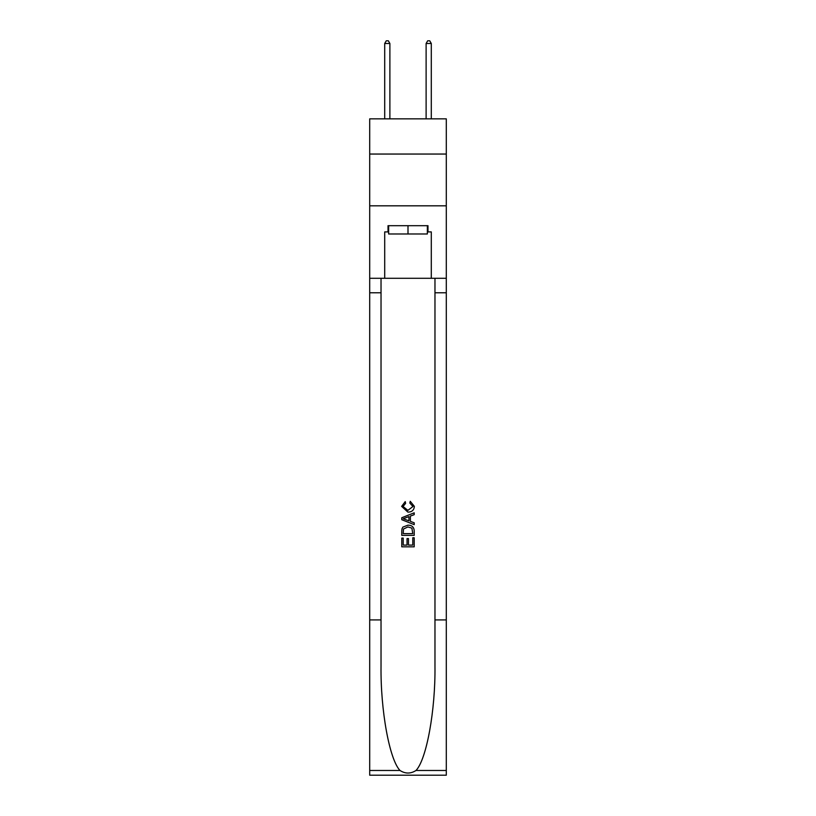 <?xml version="1.0" encoding="UTF-8"?>
<svg xmlns="http://www.w3.org/2000/svg" width="816" height="816" viewBox="0 0 816 816"><rect width="100%" height="100%" fill="white"/><g stroke="black" fill="none" stroke-linecap="round" stroke-linejoin="round"><path stroke-width="1.22" d="M446.301 154.051L446.301 118.861L369.699 118.861L369.699 154.051L446.301 154.051L446.301 205.816L369.699 205.816L369.699 154.051M427.36 225.695L427.36 233.978L388.64 233.978L388.64 225.695M408 225.695L408 233.978M412.774 537.754L412.774 545.088L408.469 545.088L412.774 545.088L412.774 537.754L414.202 537.754L414.202 546.832L401.778 546.832L401.788 538.081L401.778 546.832M407.041 538.56L407.041 545.088L403.216 545.088L407.041 545.088L407.041 538.56L408.469 538.56L408.469 545.088M402.849 527.116L401.962 528.931L402.849 527.116L407.929 525.178C411.896 525.157 413.998 527.075 414.202 530.92L414.202 535.367L401.788 535.367L401.788 531.124L401.778 535.367M410.234 501.289L409.826 503.033L410.234 501.289L414.365 506.359C414.028 510.173 411.876 512.091 407.898 512.122L401.625 506.389L405.236 501.605L405.613 503.36L403.053 506.481L407.898 510.367L412.937 506.522L409.826 503.033M416.007 770.477L446.301 770.477L446.301 775.2L369.699 775.2L369.699 619.915L381.031 619.915L381.031 666.08C380.48 710.206 389.436 759.502 399.993 770.477C405.328 773.884 410.662 773.884 416.007 770.477C426.564 759.502 435.52 710.206 434.969 666.08L434.969 278.287M401.778 517.742L401.778 519.71L414.202 524.647L401.788 519.71L401.788 517.742L414.202 512.805L401.778 517.742M434.969 619.915L446.301 619.915L446.301 205.816M369.699 619.915L369.699 205.816M381.031 278.287L381.031 619.915M446.301 770.477L446.301 619.915M369.699 278.287L384.703 278.287L384.703 231.907L388.64 231.907M427.36 231.907L427.982 231.907L427.982 225.695L388.018 225.695L388.018 231.907M427.982 231.907L431.297 231.907L431.297 278.287L446.301 278.287M384.703 278.287L431.297 278.287M414.202 512.805L414.202 514.661L410.387 516.079L410.387 521.373L414.202 522.791L414.202 524.647M405.511 519.578L408.949 520.843L408.949 516.61L403.216 518.731L405.511 519.578M408.949 516.61L408.949 520.843M401.788 531.124L401.962 528.931M411.896 528.125L412.774 533.613L411.896 528.125L407.898 526.932L403.471 529.043L403.216 533.613L412.774 533.613L403.216 533.613M401.788 538.081L403.216 538.081L403.216 545.088M389.885 118.861L389.885 43.493L384.703 43.493L384.703 118.861M384.703 43.493L386.264 40.8L388.334 40.8L389.885 43.493M431.297 118.861L431.297 43.493L426.115 43.493L426.115 118.861M426.115 43.493L427.666 40.8L429.736 40.8L431.297 43.493M434.969 292.781L446.301 292.781M381.031 292.781L369.699 292.781M369.699 770.477L399.993 770.477"/></g></svg>
